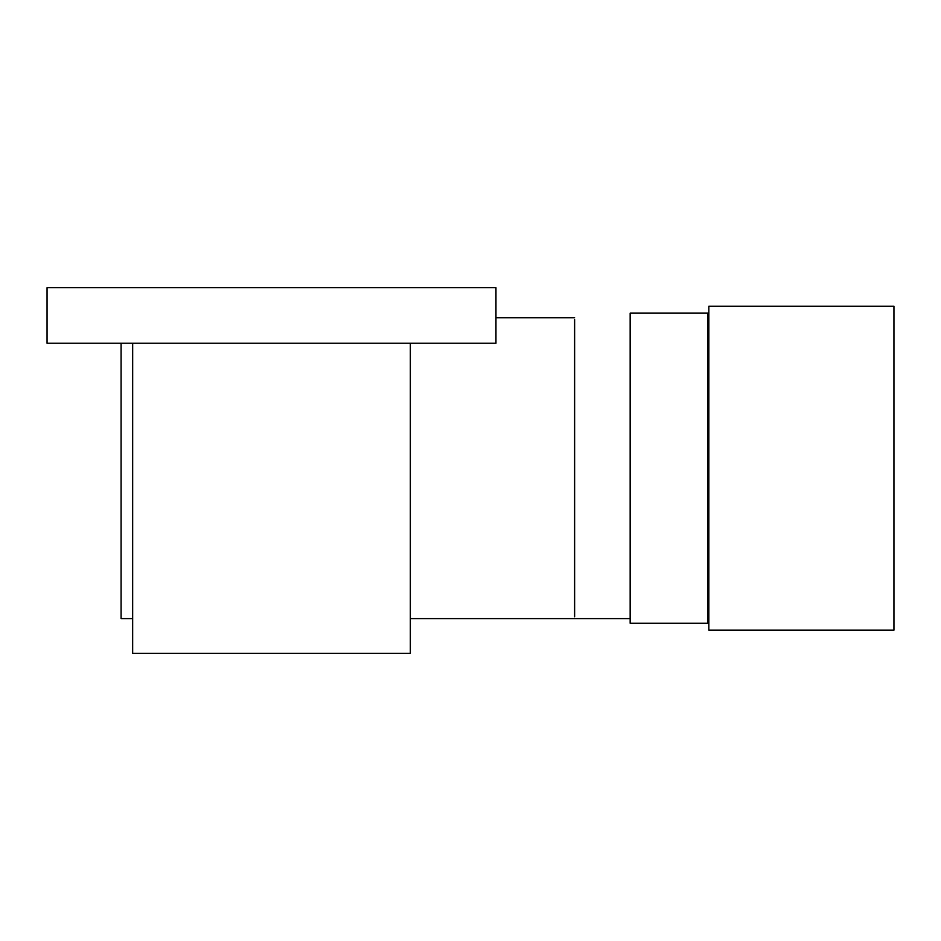 <?xml version="1.0" encoding="UTF-8"?>
<svg xmlns="http://www.w3.org/2000/svg" width="941" height="941" viewBox="0 0 941 941"><rect width="100%" height="100%" fill="white"/><g stroke="black" fill="none" stroke-linecap="round" stroke-linejoin="round"><path stroke-width="1.41" d="M410.335 343.23L495.954 343.242L495.954 287.699L47.05 287.699L47.05 343.23L132.669 343.23L132.657 653.301L410.335 653.301L410.335 343.23L132.669 343.23M495.954 318.705L495.954 317.317L495.954 318.705M495.954 317.317L495.954 287.699M574.622 616.802L574.622 319.575M574.622 317.787L495.954 317.787M630.164 618.59L410.335 618.59M132.669 618.59L121.095 618.59L121.095 343.23M893.95 306.213L708.832 306.213L708.832 630.164L893.95 630.164L893.95 306.213M708.832 622.354L707.903 623.224L630.164 623.224L630.164 313.153L707.914 313.153L707.903 623.224L708.832 622.295M708.832 314.023L707.914 313.153"/></g></svg>
